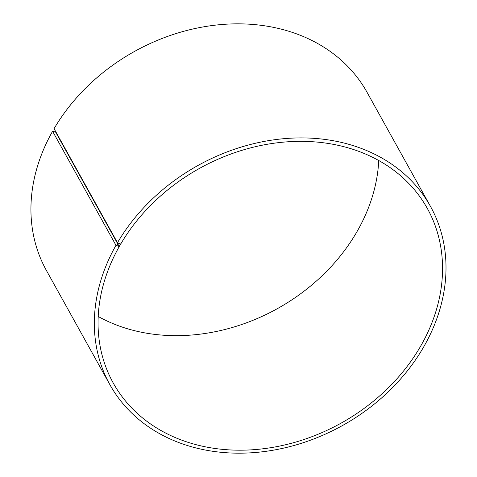 <?xml version="1.0" encoding="UTF-8"?>
<svg xmlns="http://www.w3.org/2000/svg" width="477" height="477" viewBox="0 0 477 477"><rect width="100%" height="100%" fill="white"/><g stroke="black" fill="none" stroke-linecap="round" stroke-linejoin="round"><path stroke-width="0.72" d="M117.479 242.721A183.412 148.758 -29.1 0 1 278.562 139.23A183.412 148.758 -29.1 0 1 430.487 206.422L367.087 92.365A183.412 148.758 -29.1 0 0 215.157 25.168A183.412 148.758 -29.1 0 0 54.074 128.659L117.479 242.721L120.723 244.027A179.668 145.724 -29.1 0 1 278.514 142.647A179.668 145.724 -29.1 0 1 427.344 208.473A179.668 145.724 -29.1 0 1 341.103 423.135A179.668 145.724 -29.1 0 1 113.264 383.055A179.668 145.724 -29.1 0 1 119.25 246.573L55.594 132.051L52.577 131.258L115.977 245.321L119.25 246.573M378.75 160.528A179.668 145.724 -29.1 0 1 277.447 308.613A179.668 145.724 -29.1 0 1 98.202 316.478M430.487 206.422A183.412 148.758 -29.1 0 1 342.45 425.556A183.412 148.758 -29.1 0 1 109.865 384.641L46.466 270.584A183.412 148.758 -29.1 0 1 52.577 131.258M109.865 384.641A183.412 148.758 -29.1 0 1 115.977 245.321M118.314 243.318L116.817 245.905M120.556 244.093L119.083 246.645"/></g></svg>
